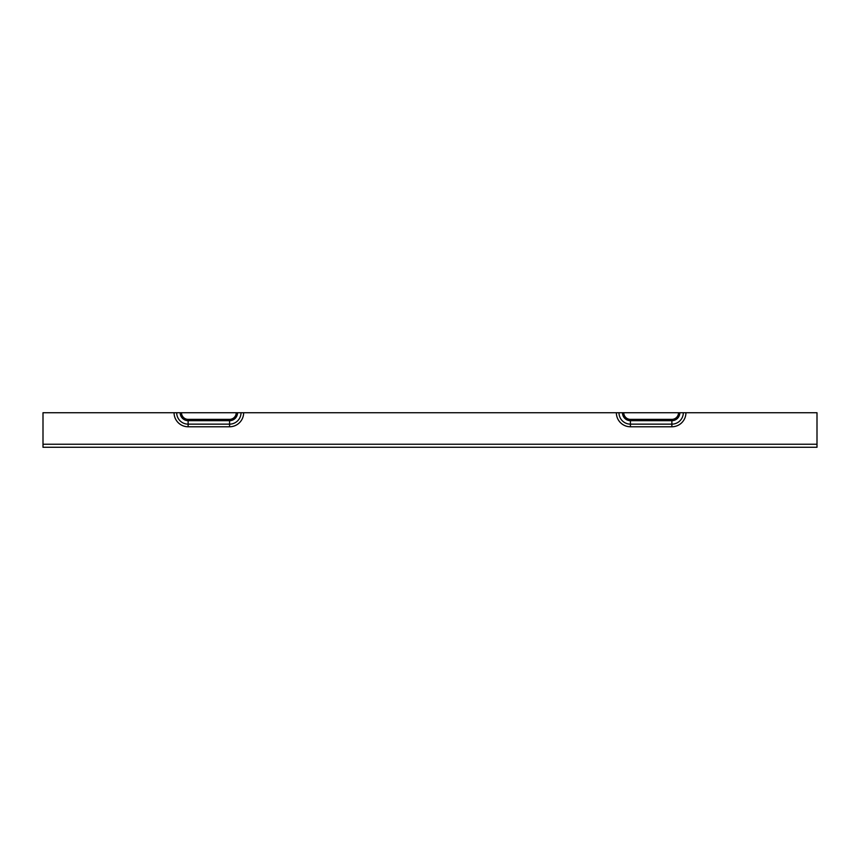 <?xml version="1.0" encoding="UTF-8"?>
<svg xmlns="http://www.w3.org/2000/svg" width="860" height="860" viewBox="0 0 860 860"><rect width="100%" height="100%" fill="white"/><g stroke="black" fill="none" stroke-linecap="round" stroke-linejoin="round"><path stroke-width="1.29" d="M681.787 412.725L679.153 412.725M623.134 412.725L620.501 412.725M683.302 412.725A11.427 11.427 0 0 1 671.875 424.141L671.875 426.775A14.061 14.061 0 0 0 685.936 412.725L43 412.725L43 444.233L817 444.233L817 447.275L43 447.275L43 444.233M685.936 412.725L817 412.725L817 444.233M678.508 412.725A6.633 6.633 0 0 1 671.875 419.358L671.875 424.141L630.412 424.141L630.412 426.775L671.875 426.775M616.351 412.725A14.061 14.061 0 0 0 630.412 426.775M622.457 412.725A7.955 7.955 0 0 0 630.412 420.68L630.412 424.141A11.427 11.427 0 0 1 618.985 412.725M174.064 412.725A14.061 14.061 0 0 0 188.125 426.775L229.588 426.775A14.061 14.061 0 0 0 243.649 412.725M241.015 412.725A11.427 11.427 0 0 1 229.588 424.141L229.588 426.775M176.698 412.725A11.427 11.427 0 0 0 188.125 424.141L188.125 420.68L229.588 420.68L229.588 424.141L188.125 424.141L188.125 426.775M180.17 412.725A7.955 7.955 0 0 0 188.125 420.68L188.125 419.358A6.633 6.633 0 0 1 181.492 412.725M236.22 412.725A6.633 6.633 0 0 1 229.588 419.358L229.588 420.68A7.955 7.955 0 0 0 237.543 412.725M229.588 419.358L188.125 419.358M671.875 419.358L630.412 419.358A6.633 6.633 0 0 1 623.779 412.725M679.83 412.725A7.955 7.955 0 0 1 671.875 420.68L630.412 420.68L630.412 419.358"/></g></svg>
